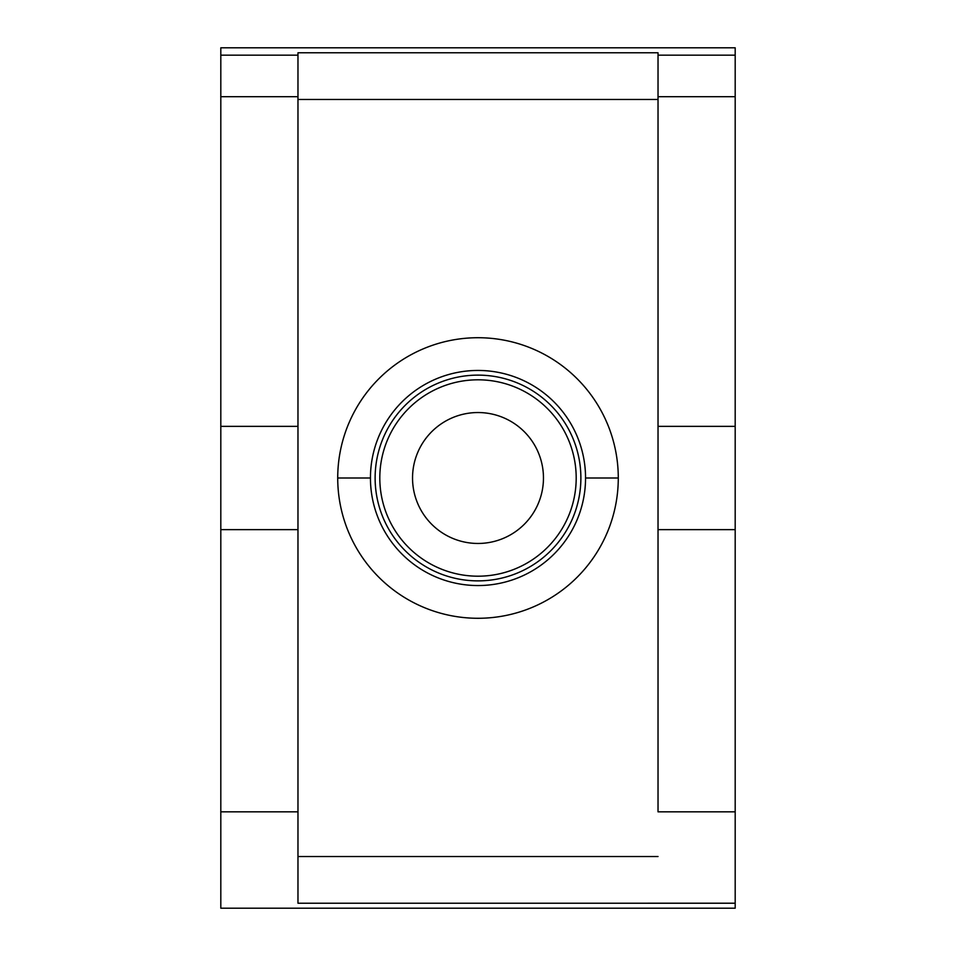 <?xml version="1.0" encoding="UTF-8"?>
<svg xmlns="http://www.w3.org/2000/svg" width="956" height="956" viewBox="0 0 956 956"><rect width="100%" height="100%" fill="white"/><g stroke="black" fill="none" stroke-linecap="round" stroke-linejoin="round"><path stroke-width="1.43" d="M297.973 903.229L735.188 903.217L735.188 811.835L658.027 811.835L658.027 529.636L735.188 529.636L735.188 811.835L735.188 426.364L658.027 426.364L735.188 426.364L735.188 529.636L658.027 529.636L658.027 96.699L735.188 96.699L735.188 426.364L735.188 55.161L735.188 96.699L658.027 96.699L658.027 811.835L735.188 811.835L735.188 908.2L735.188 903.217L297.973 903.229L297.973 426.364L220.812 426.364L220.812 96.699L297.973 96.699L297.973 529.636L220.812 529.636L220.812 811.835L297.973 811.835L297.973 529.636L220.812 529.636L220.812 426.364L297.973 426.364L297.973 55.161L220.812 55.161L297.973 55.161L297.973 96.699L220.812 96.699L220.812 47.8L735.188 47.8L735.188 55.161L658.027 55.161L658.027 96.699L658.027 52.771L297.973 52.771L297.973 55.161L297.973 52.771L658.027 52.771L658.027 55.161L735.188 55.161L735.188 47.8L220.812 47.8L220.812 908.2L735.188 908.2L220.812 908.2L220.812 811.835L297.973 811.835L297.973 903.193M297.973 856.516L658.027 856.516L297.973 856.516M297.973 99.484L658.027 99.484L297.973 99.484M337.719 478A140.281 140.281 0 0 0 478 618.281A140.281 140.281 0 0 0 618.281 478A140.281 140.281 0 0 0 478 337.719A140.281 140.281 0 0 0 337.719 478L370.45 478A107.55 107.55 0 0 0 478 585.55A107.55 107.55 0 0 0 585.55 478L618.281 478A140.281 140.281 0 0 1 478 618.281A140.281 140.281 0 0 1 337.719 478A140.281 140.281 0 0 1 478 337.719A140.281 140.281 0 0 1 618.281 478L585.55 478A107.55 107.55 0 0 0 478 370.45A107.55 107.55 0 0 0 370.45 478L337.719 478M585.55 478A107.55 107.55 0 0 0 478 370.45A107.55 107.55 0 0 0 370.45 478A107.55 107.55 0 0 0 478 585.55A107.55 107.55 0 0 0 585.55 478M478 375.122A102.878 102.878 0 0 1 580.878 478A102.878 102.878 0 0 1 478 580.878A102.878 102.878 0 0 1 375.122 478A102.878 102.878 0 0 1 478 375.122A102.878 102.878 0 0 0 375.122 478A102.878 102.878 0 0 0 478 580.878A102.878 102.878 0 0 0 580.878 478A102.878 102.878 0 0 0 478 375.122M478 379.807A98.193 98.193 0 0 0 379.807 478A98.193 98.193 0 0 0 478 576.193A98.193 98.193 0 0 0 576.193 478A98.193 98.193 0 0 0 478 379.807A98.193 98.193 0 0 1 576.193 478A98.193 98.193 0 0 1 478 576.193A98.193 98.193 0 0 1 379.807 478A98.193 98.193 0 0 1 478 379.807M478 412.538A65.462 65.462 0 0 0 412.538 478A65.462 65.462 0 0 0 478 543.462A65.462 65.462 0 0 0 543.462 478A65.462 65.462 0 0 0 478 412.538A65.462 65.462 0 0 1 543.462 478A65.462 65.462 0 0 1 478 543.462A65.462 65.462 0 0 1 412.538 478A65.462 65.462 0 0 1 478 412.538"/></g></svg>
